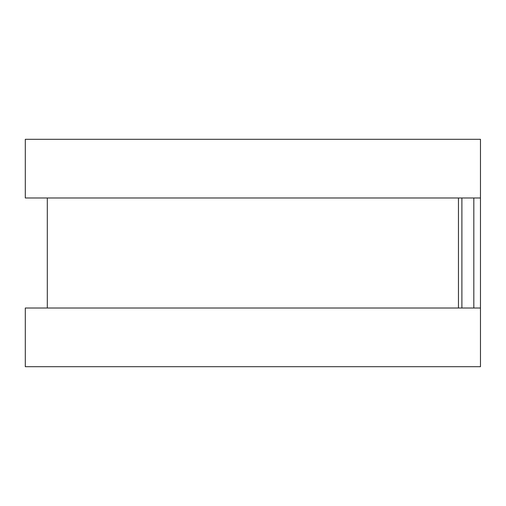<?xml version="1.0" encoding="UTF-8"?>
<svg xmlns="http://www.w3.org/2000/svg" width="506" height="506" viewBox="0 0 506 506"><rect width="100%" height="100%" fill="white"/><g stroke="black" fill="none" stroke-linecap="round" stroke-linejoin="round"><path stroke-width="0.76" d="M480.466 161.306L480.466 344.694M458.455 197.985L458.455 308.015M480.466 139.302L480.466 197.985L25.3 197.985L25.3 139.302L480.466 139.302M480.466 308.015L480.466 366.698L25.3 366.698L25.3 308.015L480.466 308.015M461.896 197.985L461.896 308.015M473.825 197.985L473.825 308.015M47.305 197.985L47.305 308.015"/></g></svg>
